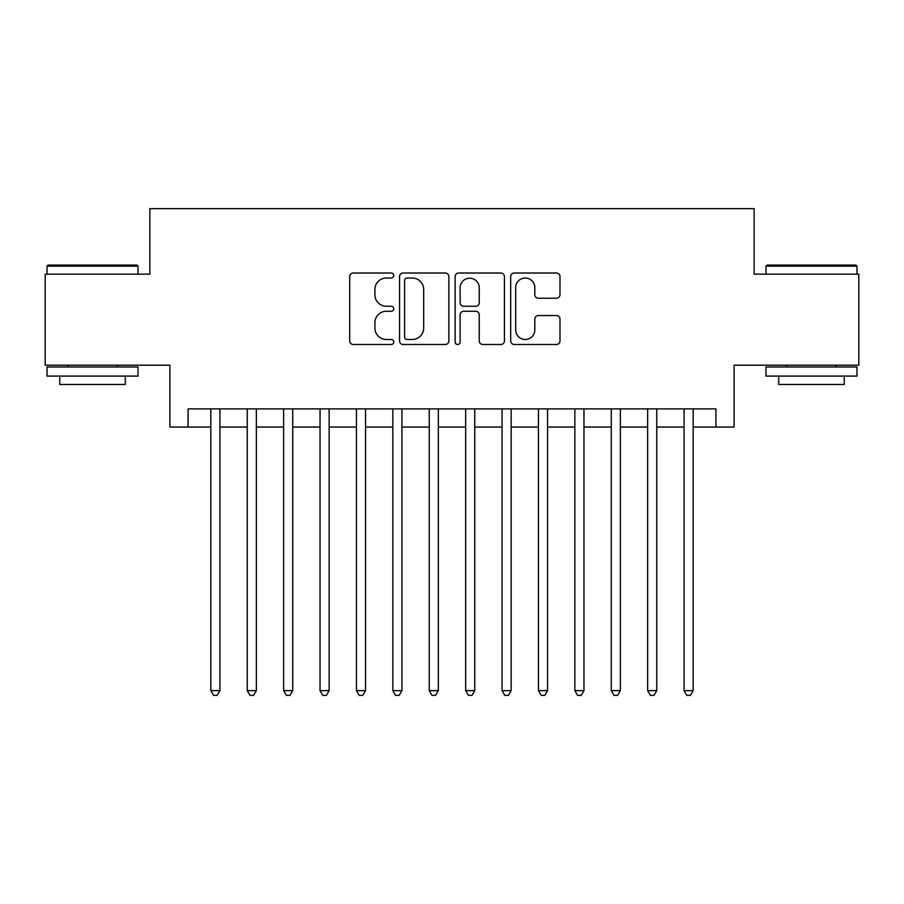 <?xml version="1.0" encoding="UTF-8"?>
<svg xmlns="http://www.w3.org/2000/svg" width="904" height="904" viewBox="0 0 904 904"><rect width="100%" height="100%" fill="white"/><g stroke="black" fill="none" stroke-linecap="round" stroke-linejoin="round"><path stroke-width="1.36" d="M393.76 275.528A2.497 2.497 0 0 0 391.251 273.019L353.294 273.019A3.571 3.571 0 0 0 349.724 276.601L349.724 340.91A3.571 3.571 0 0 0 353.294 344.492L391.251 344.492A2.497 2.497 0 0 0 393.76 341.983A2.497 2.497 0 0 0 391.251 339.486L386.347 339.486A11.436 11.436 0 0 1 374.911 328.05L374.911 322.694A11.436 11.436 0 0 1 386.347 311.258L391.251 311.258A2.497 2.497 0 0 0 393.76 308.75A2.497 2.497 0 0 0 391.251 306.253L386.347 306.253A11.436 11.436 0 0 1 374.911 294.817L374.911 289.461A11.436 11.436 0 0 1 386.347 278.025L391.251 278.025A2.497 2.497 0 0 0 393.76 275.528M556.423 298.218A3.571 3.571 0 0 0 559.994 294.636L559.994 276.601A3.571 3.571 0 0 0 556.423 273.019L514.263 273.019A3.571 3.571 0 0 0 510.692 276.601L510.692 340.91A3.571 3.571 0 0 0 514.263 344.492L556.423 344.492A3.571 3.571 0 0 0 559.994 340.91L559.994 319.112A3.571 3.571 0 0 0 556.423 315.541L538.377 315.541A3.571 3.571 0 0 0 534.806 319.112L534.806 329.926A9.56 9.56 0 0 1 525.247 339.486A9.56 9.56 0 0 1 515.687 329.926L515.687 287.585A9.56 9.56 0 0 1 525.247 278.025A9.56 9.56 0 0 1 534.806 287.585L534.806 294.636A3.571 3.571 0 0 0 538.377 298.218L556.423 298.218M188.077 427.061L188.077 408.868L715.923 408.868L715.923 427.061L734.116 427.061L734.116 365.182L858.8 365.182L858.8 274.172L754.139 274.172L754.139 208.643L149.861 208.643L149.861 274.172L45.2 274.172L45.2 365.182L169.884 365.182L169.884 427.061L210.835 427.061M448.87 276.601A3.571 3.571 0 0 0 445.299 273.019L403.139 273.019A3.571 3.571 0 0 0 399.568 276.601L399.568 340.91A3.571 3.571 0 0 0 403.139 344.492L445.299 344.492A3.571 3.571 0 0 0 448.87 340.91L448.87 276.601M458.701 273.019L500.861 273.019A3.571 3.571 0 0 1 504.432 276.601L504.432 340.91A3.571 3.571 0 0 1 500.861 344.492L482.815 344.492A3.571 3.571 0 0 1 479.244 340.91L479.244 314.829A3.571 3.571 0 0 0 475.673 311.258L463.707 311.258A3.571 3.571 0 0 0 460.125 314.829L460.125 341.983A2.497 2.497 0 0 1 457.627 344.492A2.497 2.497 0 0 1 455.13 341.983L455.13 276.601A3.571 3.571 0 0 1 458.701 273.019M219.932 427.061L247.233 427.061M256.34 427.061L283.641 427.061M292.738 427.061L320.039 427.061M329.146 427.061L356.447 427.061M365.544 427.061L392.844 427.061M401.941 427.061L429.253 427.061M438.35 427.061L465.65 427.061M474.747 427.061L502.059 427.061M511.155 427.061L538.456 427.061M547.553 427.061L574.854 427.061M583.961 427.061L611.262 427.061M620.359 427.061L647.659 427.061M656.767 427.061L684.068 427.061M693.165 427.061L715.923 427.061M407.071 278.025A2.497 2.497 0 0 0 404.563 280.522L404.563 336.989A2.497 2.497 0 0 0 407.071 339.486L412.247 339.486A11.436 11.436 0 0 0 423.682 328.05L423.682 289.461A11.436 11.436 0 0 0 412.247 278.025L407.071 278.025M479.244 287.766A9.56 9.56 0 0 0 469.684 278.206A9.56 9.56 0 0 0 460.125 287.766L460.125 302.682A3.571 3.571 0 0 0 463.707 306.253L475.673 306.253A3.571 3.571 0 0 0 479.244 302.682L479.244 287.766M219.932 408.868L219.932 690.622L210.835 690.622L210.835 408.868M219.932 690.622L217.197 695.357L213.559 695.357L210.835 690.622M48.115 265.075L136.933 265.075L138.029 266.16L47.019 266.16L48.115 265.075M92.524 376.098L47.019 376.098L47.019 367.001L138.029 367.001L138.029 376.098L92.524 376.098M125.283 376.098L125.283 384.471L59.766 384.471L59.766 376.098M767.067 265.075L855.885 265.075L856.981 266.16L765.97 266.16L767.067 265.075M811.476 376.098L765.97 376.098L765.97 367.001L856.981 367.001L856.981 376.098L811.476 376.098M844.234 376.098L844.234 384.471L778.717 384.471L778.717 376.098M256.34 408.868L256.34 690.622L247.233 690.622L247.233 408.868M256.34 690.622L253.606 695.357L249.967 695.357L247.233 690.622M292.738 408.868L292.738 690.622L283.641 690.622L283.641 408.868M292.738 690.622L290.003 695.357L286.365 695.357L283.641 690.622M329.146 408.868L329.146 690.622L320.039 690.622L320.039 408.868M329.146 690.622L326.412 695.357L322.773 695.357L320.039 690.622M365.544 408.868L365.544 690.622L356.447 690.622L356.447 408.868M365.544 690.622L362.809 695.357L359.171 695.357L356.447 690.622M401.941 408.868L401.941 690.622L392.844 690.622L392.844 408.868M401.941 690.622L399.218 695.357L395.579 695.357L392.844 690.622M438.35 408.868L438.35 690.622L429.253 690.622L429.253 408.868M438.35 690.622L435.615 695.357L431.976 695.357L429.253 690.622M474.747 408.868L474.747 690.622L465.65 690.622L465.65 408.868M474.747 690.622L472.024 695.357L468.385 695.357L465.65 690.622M511.155 408.868L511.155 690.622L502.059 690.622L502.059 408.868M511.155 690.622L508.421 695.357L504.782 695.357L502.059 690.622M547.553 408.868L547.553 690.622L538.456 690.622L538.456 408.868M547.553 690.622L544.829 695.357L541.191 695.357L538.456 690.622M583.961 408.868L583.961 690.622L574.854 690.622L574.854 408.868M583.961 690.622L581.227 695.357L577.588 695.357L574.854 690.622M620.359 408.868L620.359 690.622L611.262 690.622L611.262 408.868M620.359 690.622L617.635 695.357L613.997 695.357L611.262 690.622M656.767 408.868L656.767 690.622L647.659 690.622L647.659 408.868M656.767 690.622L654.033 695.357L650.394 695.357L647.659 690.622M693.165 408.868L693.165 690.622L684.068 690.622L684.068 408.868M693.165 690.622L690.441 695.357L686.803 695.357L684.068 690.622M47.019 274.172L47.019 266.16M67.766 367.001L67.766 365.182M117.283 367.001L117.283 365.182M138.029 274.172L138.029 266.16M765.97 274.172L765.97 266.16M786.717 367.001L786.717 365.182M836.234 367.001L836.234 365.182M856.981 274.172L856.981 266.16"/></g></svg>
